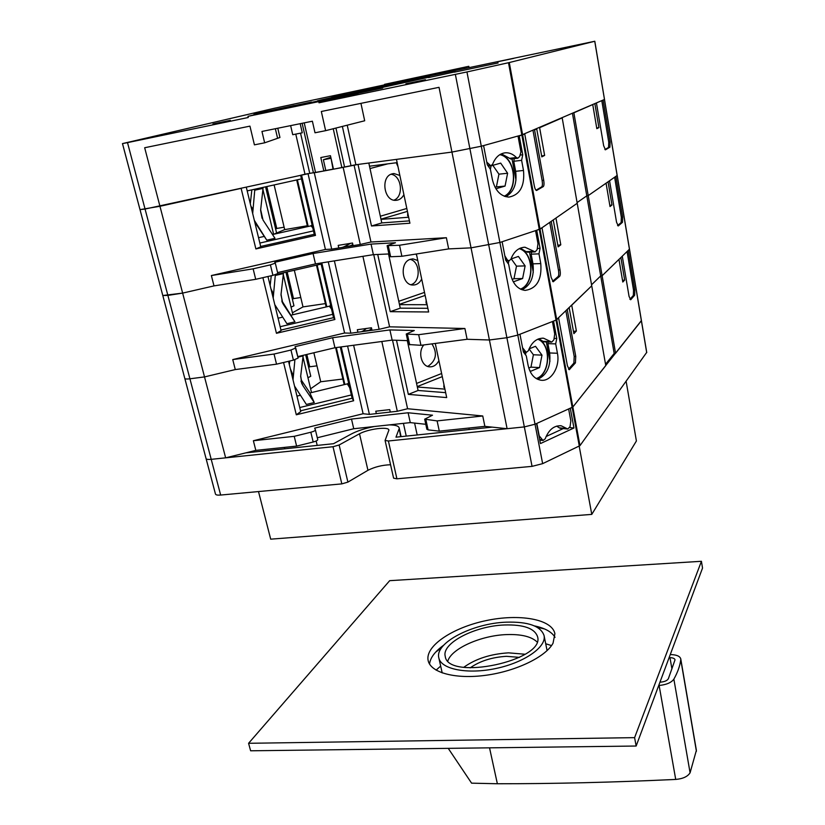<?xml version="1.0" encoding="UTF-8"?>
<svg xmlns="http://www.w3.org/2000/svg" width="825" height="825" viewBox="0 0 825 825"><rect width="100%" height="100%" fill="white"/><g stroke="black" fill="none" stroke-linecap="round" stroke-linejoin="round"><path stroke-width="1.24" d="M374.302 426.515C364.619 428.453 356.74 431.062 350.677 434.352L333.537 443.706L245.788 452.873M389.276 424.885C395.247 424.937 398.537 425.917 399.145 427.845L400.62 436.693M492.185 427.133L395.979 437.178L398.949 429.196M546.088 436.518L563.289 428.577M414.593 423.081L417.192 434.961M403.425 423.359L406.24 436.105M641.355 320.616L572.839 407.024L535.023 424.225L536.58 423.524L540.447 443.572L573.952 428L569.797 427.587M541.643 155.966L544.634 155.42L539.622 127.689L562.186 117.872L605.777 365.609L572.839 407.024L570.302 408.303L573.952 428M646.666 352.44L579.965 445.655L542.644 463.65L532.053 466.362L396.918 478.809L393.597 478.16L385.079 440.457L388.915 430.083C388.709 426.308 368.27 428.918 359.504 433.785L367.95 470.302C374.767 466.878 382.305 465.022 390.565 464.743M367.95 470.302L347.903 482.109L341.828 483.883L220.657 495.052C217.563 495.299 215.83 494.979 215.48 494.072L206.095 458.659M359.504 433.785L339.127 444.984L333.001 446.727L211.21 459.339C208.106 459.628 206.384 459.37 206.054 458.556L122.492 143.602M565.878 310.87L574.2 356.513L573.88 363.082L575.427 362.897L569.271 369.683L567.394 365.712L558.597 317.924L556.731 319.739L553.534 321.09L556.751 338.477L555.689 343.891L557.432 353.265C560.309 366.785 551.059 381.954 540.818 380.201C534.352 378.953 530.124 374.003 528.113 365.362L526.278 355.843L523.37 351.935L519.956 334.238L517.801 335.084L535.023 424.225L524.329 426.907L388.4 440.993L385.079 440.457M626.134 381.336L636.405 440.973L591.783 514.388L270.693 539.168L258.503 491.566M591.783 514.388L579.191 446.181M390.297 412.057L389.751 409.623L375.777 411.201L376.324 413.624L397.31 411.273L407.591 408.736L482.749 415.975L437.106 420.905L424.679 419.183L432.506 415.202L408.117 412.768L351.502 419.069L314.665 428.134L315.397 429.887C315.294 430.66 313.768 431.444 310.819 432.238L294.226 436.332L253.378 440.736L363.113 413.738L369.404 414.397L376.324 413.624M315.408 429.938L317.738 439.632C317.635 440.416 316.119 441.21 313.18 442.004L296.618 446.108L255.822 450.388L225.648 457.844L211.21 459.339C208.106 459.628 206.384 459.37 206.054 458.556L215.48 494.072M294.226 436.332L296.618 446.108M351.502 419.069L353.739 428.742L317.295 437.755M408.117 412.768L410.283 422.617L353.739 428.742M425.793 424.298L410.283 422.617M437.106 420.905L439.302 431.145L428.103 429.877L426.876 429.299L424.679 419.183M482.749 415.975L484.873 426.36L439.302 431.145M253.378 440.736L255.822 450.388M646.748 352.543L641.438 320.708L615.574 353.286L614.171 353.451L605.54 364.268M542.644 463.65L535.023 424.225L524.329 426.907L507.097 428.701L484.873 426.36M372.013 330.299L371.456 327.772L357.318 329.722L357.885 332.228L379.118 329.319L389.596 326.824L464.908 328.505L418.667 334.692L406.24 334.012L414.325 330.526L389.905 329.918L332.619 337.724L295.072 346.655L298.134 358.05L293.411 360.143L276.53 364.176L235.28 369.569L204.517 376.912L189.925 378.799C186.79 379.18 185.078 379.057 184.8 378.438C185.078 379.057 186.79 379.18 189.925 378.799L220.657 495.052M298.134 358.05L295.711 347.975L290.967 350.027L274.044 354.049L232.743 359.576L235.28 369.569L204.517 376.912L225.648 457.844M300.537 410.829L352.12 398.228L353.647 400.764L341.21 346.902M353.647 400.764L296.309 414.789L283.563 362.495M347.583 346.057L363.113 413.738M353.626 345.252L369.404 414.397M381.82 341.488L397.31 411.273M392.514 340.127L407.591 408.736M435.28 343.437L446.696 397.578L408.344 394.381L396.505 340.261M573.468 331.382L576.386 331.011L571.725 305.209L591.742 285.801L556.029 320.121L517.801 335.084L506.88 337.724L489.411 339.983L507.097 428.701M549.749 222.379L558.453 270.105C558.958 273.395 558.834 275.56 558.082 276.571L559.649 276.344L553.214 281.748L551.131 277.365L542.004 227.762L536.724 230.309L540.066 248.356L538.972 253.852L540.777 263.587C542.004 279.675 536.786 288.606 525.133 290.4C517.78 289.4 512.933 284.006 510.582 274.22L508.674 264.32L505.673 260.133L502.126 241.746L499.898 242.478L517.801 335.084L506.88 337.724L489.411 339.983L467.105 339.281L420.936 345.314L408.509 344.499L406.24 334.012M576.386 331.011L573.88 333.651L569.167 307.684L567.239 309.561L575.747 356.328L575.427 362.897M627.062 251.553L633.518 290.07L633.363 295.402L634.673 295.226L630.692 299.774L629.052 296.381L622.277 256.204L620.864 257.565L624.669 280.067L622.803 282.026L618.967 259.401L602.126 275.736L600.703 275.932L614.171 353.451M614.625 177.251L621.328 217.264L621.153 222.533L622.473 222.327L618.265 225.947L616.543 222.203L609.562 180.778L608.066 181.809L611.985 205.013L610.015 206.549L606.066 183.202L588.225 195.608L586.792 195.845L600.703 275.932L591.556 284.769L600.703 275.932L602.126 275.736L615.574 353.286M629.423 249.088L628.227 250.429L634.827 289.884L634.673 295.226M556.751 338.477L554.091 338.394M548.233 341.993L547.913 343.633L549.656 352.956C551.028 366.197 547.037 374.983 537.683 379.314M555.689 343.891L547.913 343.633M539.777 440.127L543.025 440.488L545.201 438.828C548.769 429.639 554.132 425.298 561.278 425.824L566.981 428.608L559.247 427.835L556.71 426.102M543.025 440.488L538.869 435.404M568.652 409.056L570.838 420.863L570.054 426.638L567.786 429.031L566.981 428.608M559.247 427.835L560.227 428.268M539.127 435.425L536.817 423.421M407.292 340.632L418.089 390.483L445.655 392.659M549.966 361.267L546.336 341.942M336.28 347.562L344.84 384.481M352.12 398.228L340.292 347.026M408.344 394.381L418.089 390.483M311.51 392.576L302.981 356.967M310.602 388.802L320.729 381.758L313.861 352.77M320.729 381.758L342.891 379.015M344.2 384.646L335.61 347.645M296.309 414.789L300.723 411.603L288.533 361.309M305.642 354.74L310.767 376.252L307.962 377.757M308.674 367.476L309.746 366.774L306.817 354.451M309.746 366.774L316.955 365.846M622.524 280.366L624.669 280.067M362.165 331.65L366.393 328.474M371.652 328.67L369.146 330.33L362.093 331.299M573.88 363.082L568.559 369.136M633.363 295.402L629.908 299.341M444.541 387.348L443.84 387.296L443.933 384.481M529.341 369.703L530.558 371.332L539.54 367.589L541.994 355.132L535.497 346.304L529.052 348.892M525.968 352.378L525.494 354.791M427.484 366.341L428.35 366.052C436.343 360.298 437.539 352.914 431.929 343.881M417.347 387.018L444.912 389.111M438.9 360.597C436.621 364.99 433.465 367.063 429.412 366.826C421.358 366.362 417.625 351.904 423.823 344.933M541.994 355.132L533.393 354.771L529.052 348.903M528.773 368.043L530.96 367.135L533.393 354.771M539.54 367.589L530.96 367.135M297.918 357.153L303.115 355.905L300.702 375.983L301.733 383.419L303.105 385.956L301.043 381.336M294.546 386.11L306.374 404.446L314.263 402.528L309.643 392.463L301.527 380.407M314.263 402.528L303.105 385.956M294.907 359.741L293.009 379.758M289.75 361.02L289.327 364.609M300.651 376.468L301.579 380.923L300.981 381.067M349.707 387.771L347.315 383.883L309.87 392.968M300.197 395.319L296.969 396.103M351.368 394.948L299.743 407.54M347.315 383.883L348.624 383.078M248.583 743.294L389.678 580.676L701.425 561.289L634.6 737.643L248.583 743.294L250.625 750.791L636.147 746.027L634.6 737.643M636.147 746.027L702.529 568.054L701.425 561.289M429.536 664.022C430.289 657.711 435.002 651.451 443.654 645.232M534.497 625.917C544.933 628.072 551.781 631.878 555.039 637.333M553.039 643.191C545.799 656.803 516.347 671.168 485.925 675.273C455.472 679.47 430.619 672.653 428.154 660.608C424.865 646.037 452.657 627.598 485.915 620.648C519.131 613.47 552.007 619.018 554.905 633.672L553.039 643.191M435.693 652.111L441.633 647.697M537.343 627.34L544.562 628.959M506.292 622.174C472.828 623.246 434.579 642.83 438.828 657.896C441.004 669.302 467.476 674.613 496.052 668.467C524.659 662.465 546.697 646.841 544.057 635.528C540.715 626 528.134 621.545 506.292 622.174M504.508 624.979C475.076 625.897 441.488 643.139 445.232 656.308C447.728 681.316 545.418 660.557 537.56 636.683C534.662 628.351 523.638 624.453 504.508 624.979M670.251 654.586L670.632 654.586C676.562 654.741 679.934 656.174 680.759 658.876L680.78 659.701C679.944 665.961 677.645 672.437 673.87 679.14C671.385 682.615 666.466 684.729 659.123 685.482L658.721 685.513M680.759 658.876L696.382 750.348L690.082 772.778C687.71 776.583 682.925 778.8 675.716 779.429C613.119 782.358 553.668 783.802 497.362 783.75L489.534 747.842M497.362 783.75L471.591 783.162L448.233 748.347M669.106 657.659L669.982 657.659C672.952 657.742 674.633 658.463 675.036 659.804L668.405 678.614C667.384 680.512 664.878 681.687 660.897 682.12L659.959 682.182M440.663 666.095L436.105 670.137M551.523 645.593L545.707 643.748M519.482 657.381L506.426 656.318C491.948 657.216 479.861 661.062 470.168 667.868M525.061 654.246L508.54 652.843C490.566 653.977 475.654 658.793 463.805 667.27M537.023 641.912C531.3 636.529 521.132 634.085 506.509 634.59C481.243 635.436 451.832 648.347 447.862 660.877M232.743 359.576L344.592 333.011L350.873 333.197L357.885 332.228M274.044 354.049L276.53 364.176M332.619 337.724L334.94 347.738L297.784 356.606M389.905 329.918L392.153 340.117L334.94 347.738M407.674 340.642L392.153 340.117M418.667 334.692L420.936 345.314M464.908 328.505L467.105 339.281L489.411 339.983L471.044 247.851L448.666 248.903L401.878 256.276L390.648 256.75L389.462 256.565L387.111 245.685L395.474 242.746L371.044 244.087L313.067 253.523L274.787 262.288L275.313 263.134L270.404 264.866L253.141 268.826L211.375 275.55L325.421 249.459L331.702 249.129L360.278 244.468L370.961 242.014L446.377 237.713L399.527 245.252L387.111 245.685M641.438 320.708L629.496 249.16L602.126 275.736L588.225 195.608L586.792 195.845L577.087 202.579L586.792 195.845L572.467 113.396M204.517 376.912L189.925 378.799L167.888 295.412L162.793 295.515L182.634 293.102L204.517 376.912M280.943 330.062L333.517 317.666L334.888 319.512L321.822 262.876M334.888 319.512L276.447 333.3L262.886 277.664M275.313 263.154L277.819 273.58L272.931 275.354L255.709 279.314L214.005 285.893L182.634 293.102L167.888 295.412L145.056 209.045L140.002 209.612M328.267 261.845L344.592 333.011M334.383 260.875L350.873 333.197M362.907 256.327L379.118 329.319M373.735 254.636L389.596 326.824M416.408 253.987L428.639 311.974L390.246 311.664L377.726 254.461M557.844 245.252L560.794 244.798L555.957 218.058L577.211 203.27L540.014 229.144L499.898 242.478L471.044 247.851L448.666 248.903L446.377 237.713M560.794 244.798L558.133 246.871L553.255 219.945L551.193 221.378L560.01 269.868C560.526 273.168 560.402 275.333 559.649 276.344M617.121 175.395L615.852 176.395L622.648 217.057L622.473 222.327M540.066 248.356L537.302 248.469M531.578 252.048L531.156 254.162L532.971 263.835C534.435 276.592 530.784 285.244 522.008 289.771M538.972 253.852L531.156 254.162M523.627 352.285L526.268 352.388L528.32 350.79C531.64 342.241 536.724 338.044 543.551 338.209L550.749 341.602L542.974 341.364L538.942 338.755M526.268 352.388L522.555 347.717M552.42 321.533L554.709 333.888L553.905 339.766L551.75 342.107L550.749 341.602M542.974 341.364L544.16 341.87M388.523 253.976L400.259 308.158L427.866 308.302M533.29 272.384L529.495 252.141M317.14 265.021L326.824 306.776M333.517 317.666L320.894 263.02M390.246 311.664L400.259 308.158M292.875 314.738L283.295 274.684M292.411 312.788L303.002 306.9L294.329 270.27M303.002 306.9L325.39 303.6M326.164 306.931L316.48 265.176M276.447 333.3L281.088 330.639L267.96 276.499M285.945 272.198L293.958 305.807L291.05 307.117M292.39 299.207L293.504 298.609L287.141 271.92M293.504 298.609L300.774 297.516M609.819 205.363L611.985 205.013M343.128 247.263L350.563 243.344M352.853 244.561L350.223 245.871L343.076 247.036M558.082 276.571L552.554 281.315M621.153 222.533L617.574 225.596M426.772 303.105L426.071 303.105L426.143 300.125M416.78 255.729L416.027 254.048M513.016 281.335L513.377 281.83L522.617 278.53L525.123 265.897L518.42 256.431L510.933 259.009M523.473 247.314L525.02 247.242C518.595 247.459 513.851 251.501 510.799 259.37L508.891 260.906L508.282 263.773M410.963 284.697L410.994 284.687C420.998 281.964 420.368 261.546 410.18 259.38M399.506 304.662L427.113 304.714M421.699 279.046C419.616 283.037 416.677 285.037 412.892 285.027C401.61 285.223 399.372 262.154 410.438 259.287L413.077 258.906L417.79 260.514M525.123 265.897L516.491 266.155L511.294 258.875M512.108 279.376L513.996 278.706L516.491 266.155M522.617 278.53L513.996 278.706M273.188 298.083L275.282 275.457L283.418 273.591L281.036 294.278L282.459 302.734L283.511 304.6L282.129 302.012M274.787 304.662L286.914 323.72L294.958 321.822L281.995 301.001M294.958 321.822L283.511 304.6M271.26 275.736L270.146 285.543M275.282 275.457L274.921 274.838M283.418 273.591L282.965 272.879M280.985 294.814L282.305 300.929L281.768 301.053M331.506 308.993L329.34 306.188L291.287 315.109M282.542 317.161L278.077 318.202M332.743 314.325L280.139 326.71M329.34 306.188L330.67 305.363M276.231 274.436L321.142 264.103M353.09 245.633L352.512 243.024L338.198 245.376L338.786 247.974M253.141 268.826L255.709 279.314M313.067 253.523L315.47 263.887L277.592 272.601M371.044 244.087L373.374 254.657L315.47 263.887M388.905 253.956L373.374 254.657M399.527 245.252L401.878 256.276M211.375 275.55L214.005 285.893L182.634 293.102L159.957 206.281L140.002 209.643L122.471 143.602L274.612 108.209L384.636 84.851M629.496 249.16L617.193 175.436L588.225 195.608L573.87 112.788L592.742 104.569L596.826 128.669L598.909 127.597L594.866 103.651L596.444 102.97L603.642 145.705L605.447 149.82L609.902 147.18L610.098 141.993L603.096 100.073L604.457 99.474L519.255 136.022L522.73 154.76L521.617 160.349L523.493 170.455L515.646 171.311C517.182 183.521 513.913 191.998 505.828 196.732M523.493 170.455C524.886 185.955 520.049 194.844 508.963 197.103C500.662 196.474 495.134 190.606 492.37 179.499L490.39 169.218L487.276 164.722L483.594 145.602L481.305 146.221L499.898 242.478L471.044 247.851L451.945 152.078L396.464 159.38L409.922 223.214L371.487 225.988L358.019 164.443L343.159 167.372L360.278 244.468M308.014 173.58L301.548 175.013L315.48 235.403L255.884 248.933L241.127 188.358L159.957 206.281L144.674 147.737L249.944 126.132L254.42 144.849L264.65 142.818L279.943 137.486L277.788 128.236M308.024 173.632L325.421 249.459M343.159 167.372L314.284 172.776L331.702 249.129M314.284 172.776L313.634 172.858M354.049 165.021L370.961 242.014M533.022 130.567L542.118 180.489C542.644 183.882 542.499 186.007 541.695 186.852L543.293 186.584L536.559 190.503C535.652 190.297 534.878 188.678 534.26 185.656L524.772 134.145L481.305 146.221L451.945 152.078L439.034 87.326L321.327 111.488L325.627 130.67L364.691 120.77L360.938 103.352M544.634 155.42L541.808 156.874L536.735 128.948L534.548 129.896L543.706 180.211C544.232 183.614 544.087 185.738 543.293 186.584M604.447 99.423L646.707 352.667M522.73 154.76L520.039 155.09M514.284 158.648L513.758 161.267L515.646 171.311M521.617 160.349L513.758 161.267M525.02 247.242L533.899 251.305L526.082 251.635L520.369 248.119M506.292 260.999L508.891 260.906L507.282 259.844L504.848 255.853M535.569 230.691L537.972 243.623L537.147 249.614L535.116 251.903L533.899 251.305M526.082 251.635L527.505 252.213M368.816 163.02L381.789 222.925L409.427 220.873M515.986 180.118L512.016 158.916M297.382 179.798L308.199 226.463M300.609 175.22L314.253 234.3L260.669 246.469M371.487 225.988L381.789 222.925M273.622 234.29L262.907 189.492M273.673 234.269L284.697 229.628L274.117 184.944M284.697 229.628L307.333 225.751M307.529 226.617L296.701 179.943M255.884 248.933L260.762 246.83L246.293 187.213M314.253 234.3L315.48 235.403M275.612 228.938L276.777 228.463L266.795 186.563M276.777 228.463L284.12 227.195M596.712 127.999L598.909 127.597M331.031 158.225L333.022 169.146L325.803 170.497L323.379 159.751L330.815 157.266M330.608 158.369L323.379 159.751M541.695 186.852L535.992 190.214M601.796 100.64L608.757 142.23L608.551 147.428L604.9 149.572M408.365 215.799L407.653 215.851L407.705 212.716M397.32 163.432L396.629 163.618L397.341 163.525M398.001 166.681L396.629 163.618M495.907 188.781L505.055 186.068L507.612 173.24L500.692 163.113L491.092 165.825L490.401 169.28M393.938 200.166C404.013 196.659 401.734 175.612 391.071 174.25M381.026 219.378L408.664 217.233M403.899 194.638C402.002 198.227 399.321 200.124 395.866 200.341C383.769 201.434 380.325 176.323 392.287 173.817L393.979 173.549L399.857 175.457M397.155 162.649L369.507 166.207M507.612 173.24L498.939 174.178L492.845 165.33M495.062 187.306L496.392 186.904L498.939 174.178M505.055 186.068L496.392 186.904M252.687 213.541L254.739 190.204L263.031 188.368L260.669 209.705L263 220.007L274.983 238.312L266.784 240.168L254.729 221.987M254.337 220.347L266.784 240.168M251.842 189.874L250.315 203.806M254.739 190.204L253.956 189.399M263.031 188.368L262.154 187.584M260.618 210.344L262.061 218.264M312.696 227.535L310.767 225.885L272.508 234.537M264.227 236.414L258.545 237.693M313.469 230.887L259.844 243.045M310.767 225.885L312.118 225.06M247.191 190.895L301.455 178.891M379.562 86.934L429.629 76.312L379.531 86.955M394.732 83.232L394.536 82.325L384.532 84.346L384.718 85.243L394.732 83.232L594.804 41.25L509.283 62.545L466.95 71.95L481.305 146.221L451.945 152.078L355.884 164.722L333.486 169.177L330.454 155.688L320.801 157.534L323.843 170.981L325.762 170.311M510.995 159.039L501.353 153.842M325.627 130.67L315.006 132.784L312.386 121.213L261.958 131.443L264.65 142.818M290.637 125.627L292.731 134.712L302.27 132.804L300.187 123.688M323.843 170.981L309.746 173.363L300.527 133.124M466.95 71.95L319.007 102.785L318.739 101.619L247.974 116.356L248.253 117.501L127.504 142.622L145.056 209.045L309.746 173.363M617.193 175.436L594.743 41.271M504.003 152.976L505.653 152.769C499.775 153.347 495.433 157.152 492.649 164.206L490.844 165.835L486.781 162.112M505.653 152.769C509.582 152.635 513.16 154.223 516.398 157.523L509.324 158.369M518.069 136.342L520.957 151.913L519.637 156.502L517.863 158.214L516.398 157.523M357.71 92.957L382.687 88.028L357.792 93.328M294.257 105.507L254.017 114.015L294.257 105.507M498.125 62.958L454.193 72.208L498.125 62.958M428.453 77.612L455.472 71.754L428.453 77.612M323.08 99.938L317.316 100.928C315.552 100.629 429.969 76.312 428.433 77.313L357.689 92.854M311.458 102.022L292.875 105.899L311.458 102.022M127.504 142.622L122.482 143.591M247.974 116.356L263 112.571L345.644 95.226L357.679 92.833L357.926 93.968L357.359 94.102L357.112 92.977L318.739 101.619M319.007 102.785L357.359 94.102M384.532 84.346L468.796 66.309L394.536 82.325M468.971 67.196L468.796 66.309M357.679 92.833L357.112 92.977M311.056 102.847L282.243 108.931L311.056 102.847M449.233 71.837L449.048 70.909M443.169 71.888L420.08 76.756L443.169 71.888M333.001 446.727L341.828 483.883M339.127 444.984L347.903 482.109M388.4 440.993L396.918 478.809M455.369 74.425L532.053 466.362M508.499 62.721L579.305 446.129M509.283 62.545L579.965 445.655M310.819 432.238L313.18 442.004M425.906 419.729L428.103 429.877M184.831 378.52L206.033 458.442M557.432 353.265L549.656 352.956M541.891 439.673L539.643 439.426M574.2 356.513L575.747 356.328M568.941 369.559L569.663 369.476M633.518 290.07L634.827 289.884M537.756 339.219C551.512 344.2 550.296 374.313 536.219 378.551M442.272 376.613L417.254 386.585M441.623 373.508L416.563 383.439M536.652 378.799C550.388 373.9 551.585 344.675 538.261 339.003C551.44 344.819 550.234 373.766 536.632 378.788M293.071 375.179L290.338 368.765M696.413 751.276L680.78 659.701M690.082 772.778L673.87 679.14M675.716 779.429L659.123 685.482M671.932 668.91L669.982 657.659M290.967 350.027L293.411 360.143M407.437 334.373L409.716 344.881M162.814 295.567L184.779 378.355M540.777 263.587L532.971 263.835M524.917 351.46L523.267 351.388M558.453 270.105L560.01 269.868M552.987 281.696L553.523 281.614M621.328 217.264L622.648 217.057M519.193 248.665C533.909 252.584 534.817 283.903 520.462 289.121M425.153 295.412L399.434 304.343M424.514 292.401L398.774 301.29M520.936 289.348C534.889 283.46 534.023 253.089 519.709 248.407C533.888 253.254 534.724 283.336 520.915 289.338M273.24 293.36L270.961 288.894M270.404 264.866L272.931 275.354M388.286 245.85L390.648 256.75M140.023 209.663L162.783 295.463M507.282 259.844L505.632 259.906M542.118 180.489L543.706 180.211M608.757 142.23L610.098 141.993M608.551 147.428L609.902 147.18M499.816 154.667C515.336 157.41 518.647 189.812 504.209 196.206M407.426 211.375L380.985 219.172M406.818 208.467L380.346 216.222M387.75 163.855L370.012 168.547M500.332 154.358C515.377 158.111 518.502 189.224 504.704 196.402M256.606 224.689L254.719 221.925M252.718 208.663L250.924 206.302M275.354 128.731L277.54 138.064M351.007 165.639L342.375 126.431M355.884 164.722L347.222 125.194M344.582 167.052L335.94 128.061M341.87 167.609L333.238 128.741M315.552 172.538L304.229 122.873M313.448 172.879L302.136 123.296M305.002 174.25L295.762 134.073M346.758 93.308L331.722 96.442L346.758 93.308M513.614 58.41L497.052 61.875L513.614 58.41M230.34 120.347L212.953 123.967L230.34 120.347M425.463 79.716L405.91 83.789L425.463 79.716M385.182 85.161L384.997 84.263M466.321 68.166L466.135 67.248M464.558 68.558L464.372 67.64M489.256 165.052L487.647 165.248M284.429 447.387L284.78 448.8M316.15 441.004L317.213 445.407M468.909 428.041L469.219 429.526M399.145 427.845L401.105 436.642M317.738 439.632L315.397 429.887M560.01 425.7L561.278 425.824M560.062 428.257L567.786 429.031M438.828 657.896L442.21 672.922M544.057 635.528L547.088 650.616M542.138 338.168L543.551 338.209M543.974 341.859L551.75 342.107M412.077 258.947L413.077 258.906M274.828 304.848L275.086 305.374M277.819 273.58L275.313 263.134M527.309 252.223L535.116 251.903M265.567 186.832L276.592 233.042M392.917 173.673L393.979 173.549M500.352 154.347C515.491 157.946 518.678 189.327 504.725 196.402M254.647 221.647L255.657 223.121M594.804 41.25L604.508 99.443M510.788 159.06L517.863 158.214M488.256 166.134L490.844 165.835"/></g></svg>
